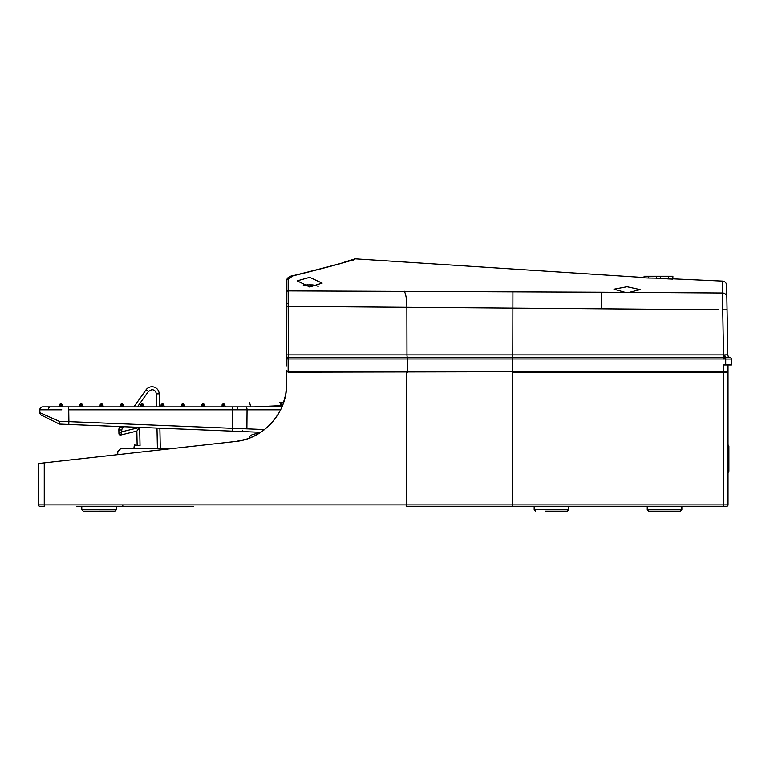 <?xml version="1.0" encoding="UTF-8"?>
<svg xmlns="http://www.w3.org/2000/svg" width="770" height="770" viewBox="0 0 770 770"><rect width="100%" height="100%" fill="white"/><g stroke="black" fill="none" stroke-linecap="round" stroke-linejoin="round"><path stroke-width="1.16" d="M137.455 406.868L148.427 391.458L146.079 389.784L133.913 406.868L146.079 389.784A7.209 7.209 0 0 1 159.159 393.817L156.281 393.884C155.944 391.275 154.472 389.861 151.854 389.639C154.472 389.861 155.944 391.275 156.281 393.884L156.551 406.868M567.249 511.184L545.41 511.184M115.25 511.155L83.218 511.184L81.774 509.74L116.395 509.74L114.846 511.184M105.163 511.184L93.006 511.184M670.641 511.184L648.696 511.184L680.43 511.184L681.874 509.74L681.874 506.313M728.035 472.713L728.901 471.221L728.901 446.205L728.035 444.714M280.328 402.46A3.176 0.529 90 0 0 280.858 405.636A3.176 0.529 90 0 0 280.867 405.636A3.176 0.529 90 0 0 281.397 402.46L279.51 402.46M61.773 409.823L39.828 409.813L39.876 412.691A2.888 2.888 0 0 0 41.493 415.232L59.434 424.087L260.732 432.307L70.956 424.559M39.876 412.691L59.54 421.45L68.896 421.642L68.694 406.868L58.289 406.868A1.155 1.155 0 0 0 59.434 405.713L59.434 405.136L61.167 405.713L60.589 403.99L62.322 405.713A1.155 1.155 0 0 0 63.477 406.868A1.155 1.155 0 0 1 62.322 405.713L61.167 405.713L61.167 406.868M41.532 409.823L39.828 409.813A2.888 2.888 0 0 1 42.716 406.868L281.964 406.878M245.726 439.362L249.124 438.217L250.106 436.003L252.291 434.578L260.096 432.711M285.747 394.182L286.604 385.645M724.965 357.646L723.531 357.588L723.531 358.955L725.725 357.627L725.725 359.022L731.5 359.022A1.444 1.444 0 0 0 730.229 357.598A1.444 1.444 0 0 1 731.5 359.022A1.444 1.444 0 0 0 730.229 357.598L725.725 357.627L730.229 357.598A1.444 1.444 0 0 1 731.5 359.022L731.5 364.951L723.713 364.951L723.819 371.294L288.057 372.16L286.623 370.717L286.623 384.163C287.172 412.836 263.677 438.948 235.331 441.508L38.5 463.511L38.5 504.879L44.256 504.889L44.256 462.866M283.986 401.382L285.651 394.664L282.965 404.375M282.792 404.828L280.732 409.544M280.28 410.468L278.807 413.144M278.143 414.26L272.128 422.403M271.858 422.711L268.239 426.397M264.187 429.833L256.044 435.089M255.322 435.474L250.606 437.63M246.333 439.179L236.294 441.393M239.278 440.931L239.855 440.825M285.766 394.038L286.613 385.144M287.826 303.698L286.623 303.698L286.623 292.186L286.623 365.134M288.057 372.16L288.057 371.294L286.623 370.717L286.623 384.163M76.634 506.313L193.607 506.313M139.004 506.313L121.535 506.313M727.39 364.951L727.496 371.294L726.63 372.16L727.496 371.284L723.819 371.294L723.819 372.16L512.782 372.16L512.782 504.889L44.256 504.889L44.256 506.313L39.944 506.313A1.444 1.444 0 0 1 38.5 504.879M286.623 364.951L286.623 365.817M406.829 372.16L406.194 506.313L726.591 506.313A1.444 1.444 0 0 0 728.035 504.879L728.035 365.817A0.866 0.866 0 0 0 727.39 364.97M167.398 449.103L166.907 448.612L120.736 448.612L117.8 451.499L117.743 454.656M280.867 405.636L254.09 406.878M58.289 406.868A1.155 1.155 0 0 0 59.434 405.713L60.589 405.713L60.589 406.868L42.716 406.868M280.607 409.813L232.646 409.813L232.646 428.322L246.891 428.842L247.055 409.813A2.888 1.444 -90 0 0 247.055 409.756A2.888 1.444 -90 0 0 245.611 406.878M59.54 421.45L59.386 424.068L41.503 415.242A2.888 2.888 -63.7 0 1 39.896 412.701M162.22 406.868L162.22 405.723L161.065 405.723A1.155 1.155 0 0 1 159.91 406.868A1.155 1.155 0 0 0 161.065 405.723A1.155 1.155 0 0 1 159.91 406.868A1.155 1.155 0 0 0 161.065 405.723A1.155 1.155 0 0 1 159.91 406.868A1.155 1.155 0 0 0 161.065 405.723L161.065 405.145A1.155 1.155 0 0 1 162.22 403.99L162.797 403.99A1.155 1.155 0 0 1 163.952 405.145L163.952 405.723A1.155 1.155 0 0 0 165.107 406.868A1.155 1.155 0 0 1 163.952 405.723A1.155 1.155 0 0 0 165.107 406.868A1.155 1.155 0 0 1 163.952 405.723A1.155 1.155 0 0 0 165.107 406.868A1.155 1.155 0 0 1 163.952 405.723L162.22 405.145L162.797 406.868M182.548 406.868L182.548 405.723L181.393 405.723A1.155 1.155 0 0 1 180.238 406.868A1.155 1.155 0 0 0 181.393 405.723A1.155 1.155 0 0 1 180.238 406.868A1.155 1.155 0 0 0 181.393 405.723A1.155 1.155 0 0 1 180.238 406.868A1.155 1.155 0 0 0 181.393 405.723L181.393 405.145A1.155 1.155 0 0 1 182.548 403.99L183.125 403.99A1.155 1.155 0 0 1 184.28 405.145L184.28 405.723A1.155 1.155 0 0 0 185.435 406.878A1.155 1.155 0 0 1 184.28 405.723A1.155 1.155 0 0 0 185.435 406.878A1.155 1.155 0 0 1 184.28 405.723A1.155 1.155 0 0 0 185.435 406.878A1.155 1.155 0 0 1 184.28 405.723L182.548 405.145L183.125 406.878M141.901 406.868L141.901 405.723L140.746 405.723A1.155 1.155 0 0 1 139.591 406.868A1.155 1.155 0 0 0 140.746 405.723L140.746 405.145A1.155 1.155 0 0 1 141.901 403.99L142.469 403.99A1.155 1.155 0 0 1 143.624 405.145L143.624 405.723A1.155 1.155 0 0 0 144.779 406.868A1.155 1.155 0 0 1 143.624 405.723L141.901 405.145L142.469 406.868M121.573 406.868L121.573 405.723L120.418 405.713A1.155 1.155 0 0 1 119.263 406.868A1.155 1.155 0 0 0 120.418 405.713A1.155 1.155 0 0 1 119.263 406.868A1.155 1.155 0 0 0 120.418 405.713A1.155 1.155 0 0 1 119.263 406.868A1.155 1.155 0 0 0 120.418 405.713L120.418 405.145A1.155 1.155 0 0 1 121.573 403.99L122.141 403.99L121.573 405.723L122.141 405.145L123.296 405.145L123.296 405.723A1.155 1.155 0 0 0 124.451 406.868A1.155 1.155 0 0 1 123.296 405.723A1.155 1.155 0 0 0 124.451 406.868A1.155 1.155 0 0 1 123.296 405.723A1.155 1.155 0 0 0 124.451 406.868A1.155 1.155 0 0 1 123.296 405.723L122.141 405.723L122.141 406.868M80.917 406.868L80.917 405.713L79.762 405.713A1.155 1.155 0 0 1 78.607 406.868A1.155 1.155 0 0 0 79.762 405.713L79.762 405.136A1.155 1.155 0 0 1 80.917 403.99L81.495 403.99L80.917 405.713L81.495 405.136L82.65 405.136L82.65 405.713A1.155 1.155 0 0 0 83.805 406.868A1.155 1.155 0 0 1 82.65 405.713L81.495 405.713L81.495 406.868M101.245 406.868L101.245 405.713L100.09 405.713A1.155 1.155 0 0 1 98.935 406.868A1.155 1.155 0 0 0 100.09 405.713L100.09 405.145A1.155 1.155 0 0 1 101.245 403.99L101.823 403.99L101.245 405.713L101.823 405.145L102.978 405.145L102.978 405.713A1.155 1.155 0 0 0 104.133 406.868A1.155 1.155 0 0 1 102.978 405.713L101.823 405.713L101.823 406.868M222.049 405.723L223.204 405.723L222.049 405.723A1.155 1.155 0 0 1 220.894 406.878A1.155 1.155 0 0 0 222.049 405.723A1.155 1.155 0 0 1 220.894 406.878A1.155 1.155 0 0 0 222.049 405.723A1.155 1.155 0 0 1 220.894 406.878A1.155 1.155 0 0 0 222.049 405.723L223.772 403.99A1.155 1.155 0 0 1 224.927 405.145L224.927 405.723A1.155 1.155 0 0 0 226.082 406.878A1.155 1.155 0 0 1 224.927 405.723A1.155 1.155 0 0 0 226.082 406.878A1.155 1.155 0 0 1 224.927 405.723A1.155 1.155 0 0 0 226.082 406.878A1.155 1.155 0 0 1 224.927 405.723L223.204 405.145L223.772 406.878M202.876 403.99L202.876 405.145L201.721 405.145L201.721 405.723A1.155 1.155 0 0 1 200.566 406.878A1.155 1.155 0 0 0 201.721 405.723A1.155 1.155 0 0 1 200.566 406.878A1.155 1.155 0 0 0 201.721 405.723L201.721 405.145A1.155 1.155 0 0 1 202.876 403.99L203.453 403.99A1.155 1.155 0 0 1 204.608 405.145L204.608 405.723A1.155 1.155 0 0 0 205.754 406.878A1.155 1.155 0 0 1 204.608 405.723A1.155 1.155 0 0 0 205.754 406.878A1.155 1.155 0 0 1 204.608 405.723A1.155 1.155 0 0 0 205.754 406.878A1.155 1.155 0 0 1 204.608 405.723L202.876 405.145L203.453 406.878M41.811 409.823L61.677 409.823M223.204 403.99A1.155 1.155 0 0 0 222.049 405.145M60.589 403.99A1.155 1.155 0 0 0 59.434 405.136M62.322 405.136A1.155 1.155 0 0 0 61.167 403.99M102.978 405.145A1.155 1.155 0 0 0 101.823 403.99M82.65 405.136A1.155 1.155 0 0 0 81.495 403.99M123.296 405.145A1.155 1.155 0 0 0 122.141 403.99M201.721 405.723A1.155 1.155 0 0 1 200.566 406.878A1.155 1.155 0 0 0 201.721 405.723L202.876 405.723L202.876 406.878M160.295 448.612L159.871 428.187M159.428 406.868L159.159 393.817M133.855 448.612L134.365 444.954L140.034 445.743L139.659 427.417L121.775 431.806L120.717 435.04L136.848 431.075L139.659 427.417M118.859 429.987L118.936 433.664L121.775 431.806L121.737 429.93L118.859 429.987A5.775 5.775 0 0 1 119.899 426.561M118.936 433.664A1.444 1.444 0 0 0 120.717 435.04M137.137 445.349L136.848 431.075M644.124 276.209L644.124 277.806L644.124 276.209L656.309 276.209L656.309 278.268L660.641 278.461L660.641 276.209L668.466 276.209L668.466 278.904L672.826 279.096L672.903 276.209L668.466 276.209M309.704 277.306L297.201 280.838L309.704 286.998L322.139 283.11L309.704 277.306M672.903 278.817L722.52 281.079L722.568 292.975L601.793 292.205L601.707 308.818L718.42 309.81M629.186 292.369L640.12 289.607L627.059 286.719L613.988 289.202L625.182 292.34M726.851 297.153A4.331 4.254 -1 0 0 722.568 292.975L722.751 309.848L727.072 309.81L727.862 354.806L726.649 285.333A4.331 4.331 -1 0 0 722.52 281.079M286.623 288.24L286.7 279.972M287.239 279.125L288.375 278.307M286.632 280.242L286.623 286.055M724.281 354.883L723.531 354.874L724.281 354.883A2.888 0.501 90 0 0 724.618 357.569L724.724 357.723M288.057 371.294L407.696 371.294L407.696 358.955L286.623 358.955A1.444 1.367 0 0 1 288.134 357.588L288.298 354.874L286.623 354.883M286.623 306.354L601.649 308.818L601.793 292.205L288.172 290.887L288.298 354.874L406.974 354.874A2.888 0.703 -90 0 0 407.455 357.588L288.134 357.588L288.153 372.16M723.733 358.955L725.725 359.022L725.725 364.951M723.819 372.16L726.63 372.16M660.641 278.461L660.641 276.209L656.309 276.209M353.555 260.25A1.444 1.444 179.5 0 1 355.143 258.816L644.047 277.498M288.182 279.154A1.444 1.347 -0 0 0 286.623 280.501L286.623 292.186A1.444 1.309 180 0 1 288.172 290.887L288.182 279.154L292.773 275.891A1.444 0.924 -101.9 0 0 292.359 275.833L289.241 276.882M730.287 357.598A2.888 2.888 0 0 1 727.862 354.806A2.888 2.888 0 0 0 730.287 357.598M725.725 357.627A2.888 0.876 85.5 0 1 724.849 354.864L727.765 354.787A2.888 2.82 97 0 0 730.229 357.598M724.849 354.864L725.205 357.54M512.916 291.743L512.782 357.588L407.455 357.588L407.696 358.955L512.782 358.955L512.782 357.588L723.531 357.588L723.531 354.874L406.974 354.874L406.868 307.134C406.82 299.655 405.963 294.352 404.327 291.214M672.826 276.209L672.826 279.096M644.124 277.806L648.475 277.999L648.475 276.209M648.475 277.999L656.309 278.105M660.641 278.307L668.466 278.904M292.773 275.891C333.198 265.842 353.988 260.144 355.143 258.816M601.649 308.818L601.793 292.205M311.744 285.189L311.744 284.842A23.033 12.022 -90 0 1 313.197 285.189L310.666 285.189A23.033 12.022 -90 0 0 309.203 284.842A23.033 19.645 90 0 0 306.826 285.189L305.276 285.189A23.033 19.645 90 0 1 306.855 284.919A23.081 23.081 0 0 0 303.245 285.66M307.654 285.025L307.654 284.842A23.033 19.645 90 0 0 306.855 284.919M318.183 286.353A23.081 23.081 0 0 0 312.543 284.919A23.033 19.645 90 0 0 311.744 284.842M311.744 285.025A23.033 19.645 90 0 0 310.195 284.842A23.033 12.022 -90 0 0 309.704 284.919M647.262 509.904L648.696 511.184L647.252 509.74L647.252 506.313L647.252 509.74L681.874 509.74M534.178 506.313L534.178 509.74L535.622 511.184L534.178 509.74L568.799 509.74L567.355 511.184L568.799 509.74L568.799 506.313M277.537 406.878L280.848 406.502A3.176 0.529 90 0 0 280.848 406.502L280.848 406.502A3.176 0.529 90 0 0 280.617 406.878M50.32 406.868A2.888 2.041 90 0 0 48.279 409.833M121.544 506.313A1.444 1.405 90 0 0 122.95 504.908M723.713 372.16L723.713 504.889L512.782 504.889L512.782 506.313M728.035 504.879L723.713 504.889L723.713 506.313M725.561 504.889L724.609 504.889M727.4 365.817L728.035 365.817M232.646 406.878L232.646 409.813L68.694 409.813M232.53 431.152L232.646 428.322L68.896 421.642L68.78 424.472M264.534 429.564L246.891 428.842M223.772 403.99L223.772 405.145L224.927 405.145M162.797 403.99L162.797 405.145L163.952 405.145M161.065 405.145L162.22 405.145L162.22 403.99M100.09 405.145L101.245 405.145L101.245 403.99M79.762 405.136L80.917 405.136L80.917 403.99M120.418 405.145L121.573 405.145L121.573 403.99M140.746 405.145L141.901 405.145L141.901 403.99M142.469 403.99L142.469 405.145L143.624 405.145M183.125 403.99L183.125 405.145L184.28 405.145M181.393 405.145L182.548 405.145L182.548 403.99M223.204 406.878L223.204 405.723M203.453 403.99L203.453 405.145L204.608 405.145M237.304 408.312L237.304 406.878M242.733 430.189A1.444 0.722 -87.7 0 0 243.397 431.595M119.985 426.561L122.276 428.197L123.344 426.695M156.984 428.072L157.407 448.612M148.427 391.458L151.854 389.639M121.737 429.93L122.276 428.197M723.607 359.022L723.607 357.588M407.484 372.16L407.696 371.294L512.782 371.294L512.782 358.955L723.531 358.955M727.226 364.951L727.332 371.284M722.751 309.848L723.531 354.874M81.784 509.846L81.774 506.313M81.774 509.74L83.218 511.184M728.901 451.98L728.035 450.479M250.731 406.878L249.547 402.46M281.397 402.527L283.591 402.604M116.395 509.74L116.395 506.313M329.3 266.68L338.069 264.11M344.075 262.262L352.487 259.567M354.547 258.884L354.547 258.884C353.257 260.241 332.534 265.9 292.359 275.833C289.655 276.035 287.749 277.585 286.623 280.501M288.519 277.315L287.874 277.826M287.643 278.047L287.172 278.653"/></g></svg>
